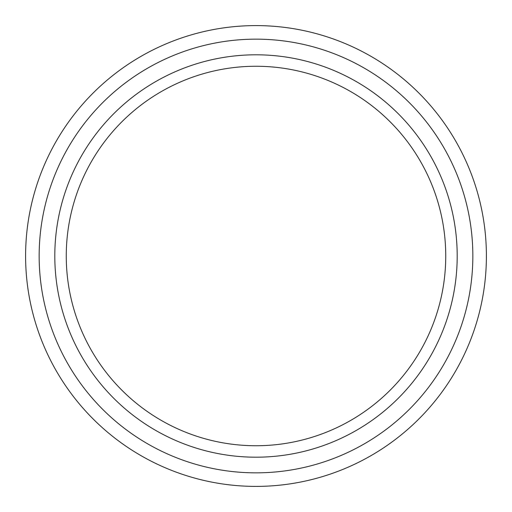 <?xml version="1.0" encoding="UTF-8"?>
<svg xmlns="http://www.w3.org/2000/svg" width="512" height="512" viewBox="0 0 512 512"><rect width="100%" height="100%" fill="white"/><g stroke="black" fill="none" stroke-linecap="round" stroke-linejoin="round"><path stroke-width="0.77" d="M256 457.197A201.197 201.197 0 0 1 54.803 256A201.197 201.197 0 0 1 256 54.803A201.197 201.197 0 0 1 457.197 256A201.197 201.197 0 0 1 256 457.197M256 472.845A216.845 216.845 0 0 1 39.155 256A216.845 216.845 0 0 1 256 39.155A216.845 216.845 0 0 1 472.845 256A216.845 216.845 0 0 1 256 472.845M256 486.4A230.4 230.4 0 0 1 25.6 256A230.4 230.4 0 0 1 256 25.6A230.4 230.4 0 0 1 486.4 256A230.4 230.4 0 0 1 256 486.4M256 66.259A189.741 189.741 0 0 1 445.741 256A189.741 189.741 0 0 1 256 445.741A189.741 189.741 0 0 1 66.259 256A189.741 189.741 0 0 1 256 66.259"/></g></svg>
